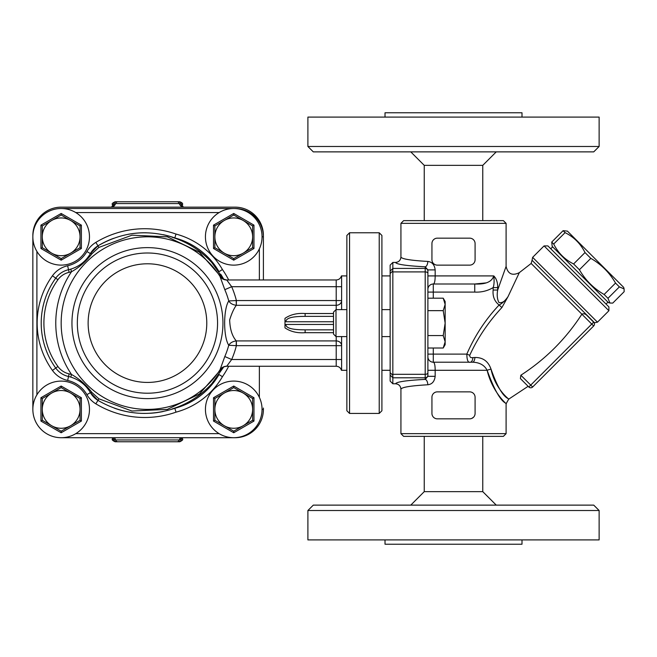 <?xml version="1.0" encoding="UTF-8"?>
<svg xmlns="http://www.w3.org/2000/svg" width="657" height="657" viewBox="0 0 657 657"><rect width="100%" height="100%" fill="white"/><g stroke="black" fill="none" stroke-linecap="round" stroke-linejoin="round"><path stroke-width="0.99" d="M147.455 393.215A70.11 70.11 0 0 0 208.17 288.053A70.11 70.11 0 0 0 86.732 288.053A70.11 70.11 0 0 0 147.455 393.215A70.11 70.11 0 0 0 208.17 288.053A70.11 70.11 0 0 0 86.732 288.053A70.11 70.11 0 0 0 147.455 393.215A70.11 70.11 0 0 0 208.17 288.053A70.11 70.11 0 0 0 86.732 288.053A70.11 70.11 0 0 0 147.455 393.215M32.85 236.816L32.85 409.393M235.091 208.54L235.091 208.507A28.317 28.317 0 0 1 263.408 236.816L263.408 279.964L263.408 236.816A28.317 28.317 0 0 0 235.091 208.507L61.167 208.507M61.167 437.71L235.091 437.71A28.317 28.317 0 0 0 263.408 409.393L263.408 408.046M218.543 375.221A90.338 90.338 0 0 1 211.883 383.557C200.886 395.637 187.615 404.112 172.06 408.966L174.819 408.293L176.01 412.161A76.853 76.853 0 0 0 222.436 376.707A94.378 94.378 0 0 0 228.693 366.253M222.436 376.707L219.019 374.539A72.804 72.804 0 0 1 172.06 408.966M174.819 237.924L176.01 234.056A94.378 94.378 0 0 0 95.856 242.384A25.615 25.615 0 0 0 86.905 251.557L90.411 253.569A21.574 21.574 0 0 1 97.95 245.841L90.411 253.569A21.574 21.574 0 0 1 97.95 245.841C122.399 231.716 148.022 229.071 174.819 237.924A90.338 90.338 0 0 0 163.092 234.656A90.338 90.338 0 0 1 174.819 237.924L172.06 237.243A72.804 72.804 0 0 1 219.003 271.645M172.06 237.243C187.623 242.113 200.894 250.58 211.883 262.66L223.823 279.43A90.338 90.338 0 0 0 220.727 274.232A90.338 90.338 0 0 1 223.832 279.43M86.905 251.557A29.664 29.664 0 0 1 67.638 265.765L68.525 269.715A33.704 33.704 0 0 0 73.658 268.122A33.704 33.704 0 0 1 70.759 269.132L71.531 271.711C79.185 267.506 85.968 261.535 91.865 253.807A2.694 0.6 29.8 0 0 90.411 253.569C85.862 261.281 79.308 266.463 70.759 269.132A33.704 33.704 0 0 1 68.525 269.715A21.574 21.574 0 0 0 55.738 278.141A76.853 76.853 0 0 0 55.738 368.076A21.574 21.574 0 0 0 68.525 376.502A33.704 33.704 0 0 1 70.759 377.085C79.308 379.754 85.853 384.936 90.411 392.64L97.95 400.368C122.342 414.493 147.965 417.129 174.819 408.293L173.317 408.81M222.969 367.173L199.416 394.003L167.33 409.401L131.909 411.019L98.879 398.799L91.865 392.41C85.968 384.682 79.185 378.711 71.531 374.498L70.759 377.085A33.704 33.704 0 0 0 68.525 376.502A21.574 21.574 0 0 1 55.738 368.076A76.853 76.853 0 0 1 55.738 278.141L57.923 279.718A18.872 18.872 0 0 1 69.108 272.343A36.406 36.406 0 0 0 71.531 271.711A91.684 91.684 0 0 0 71.531 374.498A36.406 36.406 0 0 0 69.108 373.874A18.872 18.872 0 0 1 57.923 366.491A74.159 74.159 0 0 1 57.923 279.718M91.865 392.41A2.694 0.6 150.2 0 1 90.411 392.64A33.704 33.704 0 0 0 86.683 387.367A33.704 33.704 0 0 1 90.411 392.64L86.905 394.652A25.615 25.615 0 0 0 95.856 403.833A94.378 94.378 0 0 0 176.01 412.161M91.865 253.807L98.879 247.418L131.975 235.19L167.354 236.816L199.416 252.206L222.953 279.036M211.883 383.557L223.84 366.778M178.589 407.176L179.846 406.757M98.879 398.799L97.95 400.368A21.574 21.574 0 0 1 90.411 392.64A21.574 21.574 0 0 0 97.95 400.368L95.856 403.833M163.051 411.569L156.662 412.653A90.338 90.338 0 0 1 156.062 412.727L156.391 412.686M132.312 412.58A90.338 90.338 0 0 1 123.664 410.945M122.802 410.732A90.338 90.338 0 0 1 122.243 410.592M127.302 411.742L122.046 410.543A90.338 90.338 0 0 1 115.008 408.399L116.141 408.794M219.019 271.678L222.436 269.501A76.853 76.853 0 0 0 176.01 234.056M74.832 267.629A33.704 33.704 0 0 0 80.343 264.533A33.704 33.704 0 0 1 74.832 267.629M85.812 259.811A33.704 33.704 0 0 0 86.872 258.612A33.704 33.704 0 0 1 85.812 259.811M95.856 242.384L97.95 245.841A90.338 90.338 0 0 1 113.538 238.343A90.338 90.338 0 0 0 97.95 245.841L98.879 247.418M128.337 234.278A90.338 90.338 0 0 1 146.355 232.783A90.338 90.338 0 0 0 128.337 234.278M333.518 329.847L305.127 329.847C297.769 329.773 285.951 329.527 285.861 324.451L284.974 325.363L284.974 318.374L284.974 320.854L285.861 321.758C285.951 316.682 297.761 316.436 305.127 316.362L333.518 316.362L305.127 316.362L305.127 313.529C297.243 312.937 290.534 314.555 284.974 318.366M284.974 325.363L284.974 327.843C290.534 331.654 297.251 333.263 305.127 332.688L333.518 332.688M336.212 336.589L336.212 366.253L226.714 366.253L231.675 359.51A91.75 91.75 0 0 0 236.389 345.664L341.607 345.664A5.396 4.747 180 0 0 336.212 340.917L236.315 340.917C232.2 336.277 229.975 329.28 229.654 319.926C231.683 313.405 233.9 308.527 236.315 305.3L236.389 300.545L228.759 300.955C223.273 309.168 223.29 337.041 228.759 345.262L236.389 345.664L236.389 340.917M236.389 305.3L336.212 305.3A5.396 4.747 0 0 0 341.607 300.545L236.389 300.545A91.75 91.75 0 0 0 231.675 286.707L226.714 279.964L336.212 279.964L336.212 286.707L231.675 286.707L224.801 289.671A84.268 84.268 0 0 1 228.759 300.955C230.188 303.37 232.709 304.815 236.315 305.3L236.192 300.577M341.607 276.342L341.607 309.628M336.212 309.628L336.212 286.707L341.607 286.707M305.127 329.847L305.127 332.688M226.764 279.997A8.089 8.032 -32.8 0 1 219.964 276.334L224.801 289.671M219.964 276.334A86.289 86.289 0 0 0 90.912 257.922A86.289 86.289 0 0 0 90.912 388.287A86.289 86.289 0 0 0 219.964 369.883L220.046 369.76M341.607 359.51L231.675 359.51L224.801 356.537L220.005 369.825M236.192 345.631L236.315 340.917C232.709 341.394 230.188 342.839 228.759 345.262A84.268 84.268 0 0 1 224.801 356.537M226.764 366.22A8.089 8.032 32.8 0 0 219.964 369.883C221.204 367.854 223.454 366.639 226.714 366.253M341.607 369.875L341.607 336.589M156.662 412.653L161.384 411.898M114.318 408.161L116.962 409.056M156.062 412.727L156.062 412.727A90.338 90.338 0 0 1 149.977 413.294M263.408 235.469A28.317 28.317 0 0 0 235.091 207.152L61.167 207.152A28.317 28.317 0 0 0 32.85 235.469M181.316 206.323L181.135 205.69L183.903 207.152A5.396 4.862 90 0 1 179.32 203.563L182.506 204.458C183.007 203.539 182.104 202.635 179.813 201.765L115.098 201.765L179.813 201.765M181.521 206.199L181.209 204.458A2.694 2.595 90 0 0 178.605 201.765M113.595 206.323L113.776 205.69L111 207.152A5.396 4.862 90 0 0 115.583 203.563L179.32 203.563A2.694 2.431 -90 0 0 177.029 201.765M114.211 437.71A5.396 4.862 -90 0 1 115.583 439.96L112.396 439.057L112.396 437.71M113.439 437.71L113.702 439.057A2.694 2.595 -90 0 0 116.297 441.759L179.813 441.759C182.359 440.51 183.254 439.607 182.506 439.057L181.209 439.057L181.463 437.71M180.691 437.71A5.396 4.862 -90 0 0 179.32 439.96L115.583 439.96A2.694 2.431 90 0 0 117.874 441.759L178.605 441.759A2.694 2.595 90 0 0 181.209 439.057L179.32 439.96A2.694 2.431 -90 0 1 177.029 441.759M112.396 439.057C111.715 439.714 112.61 440.617 115.098 441.759L116.297 441.759M112.396 206.856L112.396 204.458L113.702 204.458L113.382 206.191M116.297 201.765A2.694 2.595 -90 0 0 113.702 204.458L115.583 203.563A2.694 2.431 90 0 1 117.874 201.765M36.899 394.816A28.317 28.317 0 0 0 53.595 436.683A28.317 28.317 0 0 0 89.475 409.393A28.317 28.317 0 0 0 36.899 394.816L36.899 251.401A28.317 28.317 0 0 0 89.475 236.816A28.317 28.317 0 0 0 53.595 209.534A28.317 28.317 0 0 0 36.899 251.401M80.039 409.393A18.872 18.872 0 0 0 51.722 393.05A18.872 18.872 0 0 0 51.722 425.744A18.872 18.872 0 0 0 80.039 409.393L80.039 420.291L61.167 431.189L42.286 420.291L42.286 398.495L61.167 387.597L80.039 398.495L80.039 409.393M42.286 398.495L40.939 397.723L40.939 421.071L61.167 432.749L81.386 421.071L81.386 397.723L80.039 398.495M42.286 420.291L40.939 421.071M61.167 431.189L61.167 432.749M80.039 420.291L81.386 421.071M61.167 387.597L61.167 386.045L40.939 397.723M219.159 433.661A28.317 28.317 0 0 0 262.053 409.393A28.317 28.317 0 0 0 219.799 384.756A28.317 28.317 0 0 0 219.159 433.661L75.744 433.661M252.617 409.393A18.872 18.872 0 0 0 224.308 393.05A18.872 18.872 0 0 0 224.308 425.744A18.872 18.872 0 0 0 252.617 409.393L252.617 420.291L233.744 431.189L214.864 420.291L214.864 398.495L233.744 387.597L252.617 398.495L252.617 409.393M214.864 398.495L213.517 397.723L213.517 421.071L233.744 432.749L253.963 421.071L253.963 397.723L252.617 398.495M214.864 420.291L213.517 421.071M233.744 431.189L233.744 432.749M252.617 420.291L253.963 421.071M233.744 387.597L233.744 386.045L213.517 397.723M219.159 212.548A28.317 28.317 0 0 0 219.799 261.461A28.317 28.317 0 0 0 262.053 236.816A28.317 28.317 0 0 0 219.159 212.548L75.744 212.548M252.617 236.816A18.872 18.872 0 0 0 224.308 220.473A18.872 18.872 0 0 0 224.308 253.167A18.872 18.872 0 0 0 252.617 236.816L252.617 247.714L233.744 258.612L214.864 247.714L214.864 225.918L233.744 215.02L252.617 225.918L252.617 236.816M214.864 225.918L213.517 225.137L213.517 248.494L233.744 260.172L253.963 248.494L253.963 225.137L252.617 225.918M214.864 247.714L213.517 248.494M233.744 258.612L233.744 260.172M252.617 247.714L253.963 248.494M233.744 215.02L233.744 213.468L213.517 225.137M80.039 236.816A18.872 18.872 0 0 0 51.722 220.473A18.872 18.872 0 0 0 51.722 253.167A18.872 18.872 0 0 0 80.039 236.816L80.039 247.714L61.167 258.612L42.286 247.714L42.286 225.918L61.167 215.02L80.039 225.918L80.039 236.816M42.286 225.918L40.939 225.137L40.939 248.494L61.167 260.172L81.386 248.494L81.386 225.137L80.039 225.918M42.286 247.714L40.939 248.494M61.167 258.612L61.167 260.172M80.039 247.714L81.386 248.494M61.167 215.02L61.167 213.468L40.939 225.137M585.009 252.559C580.591 243.698 573.947 237.054 565.086 232.635L563.123 230.664L567.434 231.133L623.69 287.38L624.093 288.899L619.362 286.904L615.527 283.068C609.507 272.614 601.27 264.377 590.815 258.357L585.009 252.559L573.61 263.958L579.408 269.756C585.436 280.211 593.673 288.448 604.128 294.476L607.963 298.303L609.959 303.041L612.751 303.099L624.15 291.692L624.093 288.899M565.086 232.635L553.687 244.034C558.113 252.896 564.749 259.531 573.61 263.958M563.123 230.664L551.724 242.063L553.687 244.034M609.959 303.041L608.431 302.631L552.184 246.383L551.724 242.063M619.362 286.904L607.963 298.303M615.527 283.068L604.128 294.476M590.815 258.357L579.408 269.756M550.755 248.765L552.66 246.86M443.22 298.196L445.15 301.538L445.15 344.679L443.22 348.013L445.15 341.788L443.22 335.563L445.15 323.104L443.22 310.654L445.15 304.421L443.22 298.196L427.896 298.196L427.896 308.379L427.896 273.427L427.896 298.196M427.896 372.79A2.694 1.528 180 0 1 425.194 374.318L392.837 374.318L392.837 271.899L425.194 271.899A2.694 1.528 180 0 1 427.896 273.427L427.896 271.111A2.694 2.685 180 0 0 425.194 268.426L425.194 379.393L427.896 376.321L427.896 308.379M427.896 310.654L443.22 310.654M427.896 335.563L443.22 335.563M427.896 348.013L443.22 348.013M333.518 312.108L333.518 334.109L335.998 336.589L335.998 309.628L333.518 312.108M346.863 309.628L335.998 309.628M390.143 309.628L381.914 309.628M379.22 232.775L379.22 413.442L349.557 413.442L349.557 232.775L379.22 232.775L381.914 235.469L381.914 410.748L379.22 413.442M349.557 232.775L346.863 235.469L346.863 410.748L349.557 413.442M392.837 262.439L395.539 262.439C396.491 264.36 406.379 265.822 425.194 266.816L425.194 268.426L392.837 268.426L392.837 262.439L390.143 265.141L390.143 381.068L392.837 383.778L392.837 377.791L425.194 377.791A2.694 2.685 180 0 0 427.896 375.106L427.896 370.293L435.164 370.293C435.148 365.218 434.523 362.516 433.283 362.204L472.531 362.204L433.283 362.204A5.396 5.396 0 0 1 427.896 356.817M392.837 374.318L392.837 377.791M390.143 273.558L392.763 270.988L392.837 271.899M392.763 375.229L390.143 372.65M392.837 268.426L392.763 270.988M474.896 357.49A5.396 2.382 -90 0 1 472.531 362.204C479.553 362.418 484.423 365.12 487.133 370.293A5.396 1.027 -13.5 0 1 491.025 369.144C495.723 391.695 512.994 402.01 508.042 398.536C502.728 395.982 497.053 386.176 491.025 369.144C488.25 361.26 482.87 357.375 474.896 357.49L472.876 357.613C470.782 357.983 469.739 357.203 469.73 355.289L466.823 354.115L427.896 354.115L427.896 370.293M427.896 289.4A5.396 5.396 0 0 1 433.283 284.005L474.74 284.005L486.024 282.904M433.283 298.196L433.283 284.005C434.515 283.701 435.148 281.007 435.164 275.915L435.164 269.896C434.532 264.763 432.092 261.946 427.83 261.445C410.617 260.435 401.657 258.965 400.926 257.018C400.606 260.303 398.807 262.11 395.539 262.439M433.283 284.005L474.74 284.005L474.74 292.094C481.359 292.422 487.486 290.928 493.144 287.61L497.669 287.61C497.792 282.6 496.478 278.699 493.719 275.915C491.953 281.82 485.63 284.522 474.74 284.005M597.468 322.176L594.544 322.768L532.047 260.271L532.638 257.347L544.078 245.907L608.908 310.736L597.468 322.176L532.638 257.347M469.73 355.289C477.787 337.764 488.504 321.856 501.891 307.558L508.009 296.668L519.309 272.655L531.152 263.457L581.88 314.186C583.588 313.43 585.223 313.791 586.767 315.286L593.657 322.176L591.752 324.082L593.657 325.987A2.694 2.694 0 0 0 593.657 322.176A2.694 2.694 0 0 1 593.846 322.39M520.853 375.221C545.556 359.239 565.891 338.905 581.872 314.202L591.752 324.082L530.733 385.101L520.845 375.221L520.401 378.58L528.828 387.006L528.121 386.308L508.699 399.152M532.638 387.006L530.733 385.101L528.828 387.006A2.694 2.694 0 0 0 532.638 387.006L593.657 325.987A2.694 2.694 0 0 0 594.01 322.612L594.544 322.768M608.908 310.736L608.908 306.926L547.897 245.907L544.078 245.907M469.689 418.838L437.332 418.838A5.396 5.396 0 0 1 431.936 413.442L431.936 397.263A5.396 5.396 0 0 1 437.332 391.868L469.689 391.868A5.396 5.396 0 0 1 475.085 397.263L475.085 413.442A5.396 5.396 0 0 1 469.689 418.838M471.783 418.41L473.549 417.203M469.689 265.132L437.332 265.132A5.396 5.396 0 0 1 431.936 259.737L431.936 243.558A5.396 5.396 0 0 1 437.332 238.163L469.689 238.163A5.396 5.396 0 0 1 475.085 243.558L475.085 259.737A5.396 5.396 0 0 1 469.689 265.132M494.36 276.457L493.719 275.915C494.376 280.728 494.179 284.629 493.144 287.61L493.144 290.049L497.669 290.049L506.071 266.455L497.669 290.049C496.799 294.96 497.201 299.099 498.885 302.475C501.997 303.329 505.036 301.391 508.009 296.668L501.891 307.558L499.098 305.004C485.457 319.557 474.699 335.932 466.823 354.115C466.93 360.266 468.104 362.96 470.355 362.204L433.283 362.204L433.283 348.013M497.834 289.548L497.645 290.246M495.477 277.919L496.544 280.235M508.009 296.668C505.151 300.701 502.178 303.477 499.098 305.004C494.507 301.358 492.52 296.373 493.144 290.049M470.355 362.204A5.396 2.546 90 0 0 472.876 357.613M487.133 370.293C493.974 389.051 500.067 399.973 505.422 403.061C510.473 407.135 492.955 394.906 487.133 370.293L435.164 370.293L435.164 376.321C434.523 381.471 432.076 384.288 427.83 384.764C410.617 385.774 401.657 387.252 400.926 389.19L400.926 433.661L506.095 433.661L503.393 436.363L403.628 436.363L400.926 433.661M404.178 387.441L406.576 386.907M400.926 223.339L506.095 223.339L503.393 220.637L403.628 220.637L400.926 223.339L400.926 257.018M392.837 383.778L395.539 383.778C398.807 384.107 400.606 385.914 400.926 389.19M427.896 271.111L427.896 269.896L427.896 271.111L427.896 269.896L435.164 269.896M427.83 261.445A5.396 2.628 92.8 0 1 425.194 266.816L427.896 269.896M395.539 383.778C396.491 381.857 406.379 380.395 425.194 379.393A5.396 2.628 -92.8 0 1 427.83 384.764M427.896 376.321L435.164 376.321M522.003 539.906L522.003 544.226L385.018 544.226L385.018 539.906M424.25 436.363L424.25 491.641L482.764 491.641L496.249 505.126M307.895 539.906L599.127 539.906L599.127 510.514L307.895 510.514L307.895 539.906M599.127 510.514L593.731 505.126L313.29 505.126L307.895 510.514M424.25 491.641L410.773 505.126M385.018 117.094L385.018 112.774L522.003 112.774L522.003 117.094M482.764 220.637L482.764 165.359L424.25 165.359L410.773 151.874M424.25 220.637L424.25 165.359M599.127 117.094L307.895 117.094L307.895 146.486L599.127 146.486L599.127 117.094M307.895 146.486L313.29 151.874L593.731 151.874L599.127 146.486M147.455 382.431A59.327 59.327 0 0 0 198.833 293.449A59.327 59.327 0 0 0 96.078 293.449A59.327 59.327 0 0 0 147.455 382.431M147.455 398.61A75.506 75.506 0 0 0 220.3 303.263A75.506 75.506 0 0 0 72.245 329.789A75.506 75.506 0 0 0 147.455 398.61M235.091 437.677L235.091 437.71A28.317 28.317 0 0 0 263.408 409.393L262.053 409.393M263.408 236.816L262.053 236.816M69.108 272.343L68.525 269.715A21.574 21.574 0 0 0 55.738 278.141L52.453 275.776A80.893 80.893 0 0 0 52.453 370.441A25.615 25.615 0 0 0 67.638 380.452A29.664 29.664 0 0 1 86.905 394.652M57.923 366.491L52.453 370.441M69.108 373.874L67.638 380.452M67.638 265.765A25.615 25.615 0 0 0 52.453 275.776M228.693 279.964A94.378 94.378 0 0 0 222.436 269.501M285.861 321.758L333.518 321.758M333.518 324.451L285.861 324.451M333.518 313.529L305.127 313.529M259.359 248.88L259.359 279.964M259.359 366.253L259.359 397.337M81.386 397.723L61.167 386.045M253.963 397.723L233.744 386.045M253.963 225.137L233.744 213.468M81.386 225.137L61.167 213.468M390.143 375.114L392.763 377.627M392.763 268.59L390.143 271.095M493.719 275.915L427.896 275.915M427.896 292.094L474.74 292.094M497.669 290.049L497.669 287.61M390.143 275.915L381.914 275.915M390.143 370.293L381.914 370.293M336.212 279.964C338.872 279.8 340.605 278.453 341.435 275.915L346.863 275.915M226.714 279.964C222.616 279.028 220.358 277.804 219.939 276.285M336.212 366.253C338.872 366.417 340.605 367.764 341.435 370.293L346.863 370.293M182.506 439.057L182.506 437.71M182.506 206.856L182.506 204.458M112.396 204.458C111.674 203.842 112.569 202.939 115.098 201.765M606.05 304.06L607.955 302.154M346.863 336.589L335.998 336.589M390.143 336.589L381.914 336.589M531.152 263.465L532.047 260.271M519.309 272.655C512.304 276.063 507.902 273.977 506.095 266.397L506.095 223.339M506.095 433.661L506.095 403.759L508.699 399.144M482.764 436.363L482.764 491.641M482.764 165.359L496.249 151.874"/></g></svg>
